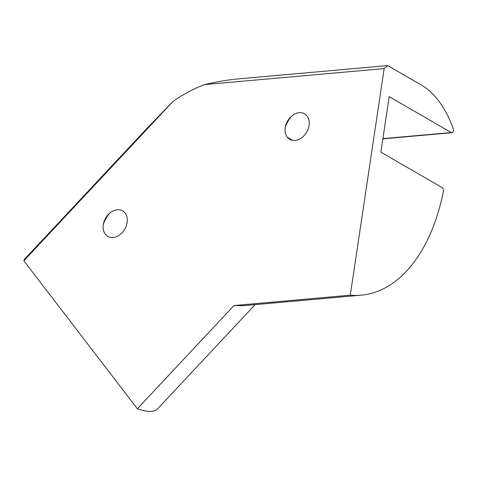 <?xml version="1.0" encoding="UTF-8"?>
<svg xmlns="http://www.w3.org/2000/svg" width="477" height="477" viewBox="0 0 477 477"><rect width="100%" height="100%" fill="white"/><g stroke="black" fill="none" stroke-linecap="round" stroke-linejoin="round"><path stroke-width="0.72" d="M387.676 65.582L384.164 68.581L350.297 295.185A174.2 102.102 84.9 0 0 361.035 295.191A174.2 102.102 84.9 0 0 443.371 191.557A2.951 1.729 84.9 0 0 442.125 187.598L380.873 152.163L389.172 96.622L451.266 132.54A2.951 1.729 84.9 0 0 451.946 132.701A2.951 1.729 84.9 0 0 453.15 128.426A88.573 51.915 84.9 0 0 421.549 85.174L387.676 65.582L238.518 78.884C228.167 79.814 216.832 81.722 204.502 84.602A147.626 110.563 -60 0 0 173.02 101.398L148.198 127.067L24.351 259.41L23.85 260.8L137.382 408.771A174.2 34.135 43.1 0 0 157.601 408.837L255.112 304.636M173.02 101.398L23.85 260.8M384.164 68.581L204.502 84.602M350.297 295.185L233.968 305.56L137.382 408.771M299.204 112.691A14.763 11.054 -60 0 0 290.398 117.276A14.763 11.054 -60 0 0 285.711 125.379A14.763 11.054 -60 0 0 295.054 140.465A14.763 11.054 -60 0 0 309.042 125.517A14.763 11.054 -60 0 0 299.204 112.691M117.282 209.743A14.763 11.054 -60 0 0 108.476 214.328A14.763 11.054 -60 0 0 103.789 222.431A14.763 11.054 -60 0 0 113.132 237.516A14.763 11.054 -60 0 0 127.12 222.568A14.763 11.054 -60 0 0 117.282 209.743M291.638 116.108A27.147 20.332 -60 0 0 285.318 127.037M109.716 213.159A27.147 20.332 -60 0 0 103.396 224.089M361.035 295.191L242.674 305.745L233.968 305.56M451.266 132.54L382.894 138.64M292.681 140.387L287.381 137.322M382.858 138.867L451.946 132.701"/></g></svg>
